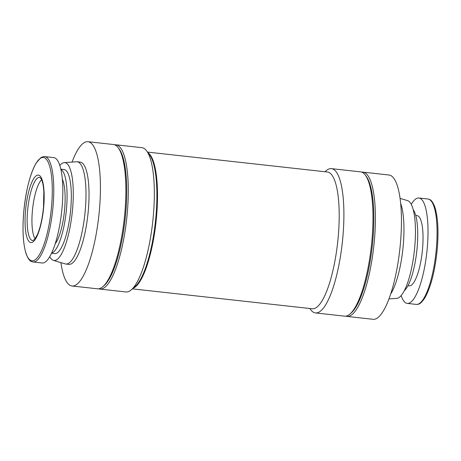 <?xml version="1.0" encoding="UTF-8"?>
<svg xmlns="http://www.w3.org/2000/svg" width="461" height="461" viewBox="0 0 461 461"><rect width="100%" height="100%" fill="white"/><g stroke="black" fill="none" stroke-linecap="round" stroke-linejoin="round"><path stroke-width="0.69" d="M148.096 152.822A68.798 17.95 96.3 0 1 155.985 222.254A68.798 17.95 96.3 0 1 133.102 288.281M132.428 288.863L312.258 308.766A68.798 17.95 -83.7 0 0 313.607 308.726A68.798 17.95 -83.7 0 0 337.936 239.812A68.798 17.95 -83.7 0 0 327.396 172.005L147.56 152.101M309.804 308.495L310.691 309.688A72.584 18.936 -83.7 0 0 315.48 312.933A72.584 18.936 -83.7 0 0 316.903 312.886A72.584 18.936 -83.7 0 0 342.569 240.181A72.584 18.936 -83.7 0 0 331.447 168.645A72.584 18.936 -83.7 0 0 330.024 168.691A72.584 18.936 -83.7 0 0 326.065 170.766L324.942 171.734M315.48 312.933L344.563 316.154A72.584 18.936 -83.7 0 0 345.986 316.108A72.584 18.936 -83.7 0 0 349.945 314.033A72.584 18.936 -83.7 0 0 371.37 246.093A72.584 18.936 -83.7 0 0 365.319 175.111A72.584 18.936 -83.7 0 0 360.531 171.861L331.447 168.645M114.622 144.8A72.584 18.936 96.3 0 1 115.849 144.783L141.89 147.664A72.584 18.936 96.3 0 1 146.679 150.914L149.646 154.908A68.798 17.95 96.3 0 1 155.374 222.185A68.798 17.95 96.3 0 1 135.073 286.581L131.304 289.831A72.584 18.936 96.3 0 1 127.34 291.911A72.584 18.936 96.3 0 1 125.916 291.951L99.876 289.07A72.584 18.936 96.3 0 1 98.683 288.788M146.679 150.914A72.584 18.936 96.3 0 1 152.724 221.891A72.584 18.936 96.3 0 1 131.304 289.831M349.945 314.033L351.201 312.95A71.322 18.607 -83.7 0 0 372.252 246.191A71.322 18.607 -83.7 0 0 366.311 176.442L365.319 175.111M115.849 144.783A72.584 18.936 96.3 0 1 126.965 216.324A72.584 18.936 96.3 0 1 101.299 289.024A72.584 18.936 96.3 0 1 99.876 289.07M345.79 316.137A72.584 18.936 -83.7 0 0 346.983 316.419A72.584 18.936 -83.7 0 0 348.407 316.373A72.584 18.936 -83.7 0 0 374.073 243.673A72.584 18.936 -83.7 0 0 362.951 172.132A72.584 18.936 -83.7 0 0 361.724 172.149M72.054 162.076A72.584 18.936 96.3 0 1 86.553 141.74A72.584 18.936 96.3 0 1 87.976 141.7L113.423 144.512A72.584 18.936 96.3 0 1 118.212 147.762L119.203 149.093A71.322 18.607 96.3 0 1 125.144 218.842A71.322 18.607 96.3 0 1 104.094 285.595L102.838 286.684A72.584 18.936 96.3 0 1 98.879 288.759A72.584 18.936 96.3 0 1 97.455 288.805L72.002 285.987A72.584 18.936 96.3 0 1 60.927 262.62M346.983 316.419L373.024 319.3A72.584 18.936 -83.7 0 0 374.447 319.26A72.584 18.936 -83.7 0 0 400.119 246.554A72.584 18.936 -83.7 0 0 388.998 175.013L362.951 172.132M118.212 147.762A72.584 18.936 96.3 0 1 124.263 218.745A72.584 18.936 96.3 0 1 102.838 286.684M87.976 141.7A72.584 18.936 96.3 0 1 99.098 213.236A72.584 18.936 96.3 0 1 73.426 285.941A72.584 18.936 96.3 0 1 72.002 285.987M390.646 294.083A51.442 13.421 -83.7 0 0 402.816 249.574A51.442 13.421 -83.7 0 0 400.672 203.48M59.838 165.441A49.229 12.845 96.3 0 1 63.866 162.664A49.229 12.845 96.3 0 1 64.217 162.618L76.549 161.765A51.442 13.421 96.3 0 1 77.183 161.776L80.214 162.111A51.442 13.421 96.3 0 1 88.091 212.809A51.442 13.421 96.3 0 1 69.905 264.337A51.442 13.421 96.3 0 1 68.896 264.366L65.865 264.032A51.442 13.421 96.3 0 1 65.243 263.905L53.401 260.379A49.229 12.845 96.3 0 1 49.742 256.668M388.946 298.924L396.783 298.382A49.229 12.845 -83.7 0 0 397.134 298.336A49.229 12.845 -83.7 0 0 414.427 250.185A49.229 12.845 -83.7 0 0 407.599 200.621L400.073 198.38M77.183 161.776A51.442 13.421 96.3 0 1 85.066 212.475A51.442 13.421 96.3 0 1 66.874 264.003A51.442 13.421 96.3 0 1 65.865 264.032M64.217 162.618A49.229 12.845 96.3 0 1 72.486 209.997A49.229 12.845 96.3 0 1 54.963 260.465A49.229 12.845 96.3 0 1 53.401 260.379M404.262 290.741A42.291 11.035 -83.7 0 0 416.79 251.118A42.291 11.035 -83.7 0 0 413.229 209.715M60.898 169.394A42.291 11.035 96.3 0 1 66.136 212.308A42.291 11.035 96.3 0 1 51.644 253.037M60.852 169.175L64.062 169.533A42.291 11.035 96.3 0 1 70.545 211.213A42.291 11.035 96.3 0 1 55.591 253.573A42.291 11.035 96.3 0 1 54.761 253.596L51.546 253.239M407.956 285.705L409.207 285.843A35.347 9.22 -83.7 0 0 409.898 285.82A35.347 9.22 -83.7 0 0 422.397 250.415A35.347 9.22 -83.7 0 0 416.98 215.575L415.736 215.437M62.339 179.168A35.347 9.22 96.3 0 1 64.338 212.112A35.347 9.22 96.3 0 1 55.187 243.817M401.162 295.559A53.021 13.83 -83.7 0 0 407.265 303.407A53.021 13.83 -83.7 0 0 408.302 303.373A53.021 13.83 -83.7 0 0 427.047 250.265A53.021 13.83 -83.7 0 0 418.928 198.011A53.021 13.83 -83.7 0 0 417.885 198.046A53.021 13.83 -83.7 0 0 411.258 204.332M53.735 157.593A53.021 13.83 96.3 0 1 61.86 209.847A53.021 13.83 96.3 0 1 43.115 262.954A53.021 13.83 96.3 0 1 42.072 262.989L33.019 261.986A53.021 13.83 96.3 0 0 34.056 261.952A53.021 13.83 96.3 0 0 52.992 206.885A53.021 13.83 96.3 0 0 44.682 156.59L53.735 157.593M41.64 179.744A30.927 8.068 -83.7 0 0 32.622 208.597A30.927 8.068 -83.7 0 0 35.111 238.729M427.981 199.014C429.952 199.613 431.634 199.21 434.798 206.937C437.956 216.912 438.763 231.088 437.212 249.476C435.034 271.022 430.879 287.22 424.754 298.077C419.931 305.044 418.386 304.248 416.318 304.41A53.021 13.83 -83.7 0 0 417.355 304.375A53.021 13.83 -83.7 0 0 436.29 249.303A53.021 13.83 -83.7 0 0 427.981 199.014L418.928 198.011M51.523 206.799A51.978 13.559 96.3 0 1 32.962 260.782A51.978 13.559 96.3 0 1 23.793 211.513A51.978 13.559 96.3 0 1 42.354 157.529A51.978 13.559 96.3 0 1 51.523 206.799M43.668 207.277A33.958 8.857 96.3 0 1 31.538 242.549A33.958 8.857 96.3 0 1 25.551 210.36A33.958 8.857 96.3 0 1 37.681 175.088A33.958 8.857 96.3 0 1 43.668 207.277M32.985 240.561A31.763 8.286 96.3 0 1 27.608 210.423A31.763 8.286 96.3 0 1 38.954 177.433A31.763 8.286 96.3 0 1 39.969 177.491L41.375 179.179C42.205 181.081 43.167 182.965 43.835 191.684L43.484 207.317C42.36 218.675 40.297 227.843 37.289 234.822L34.742 239.207L32.985 240.561M44.682 156.59L43.173 156.659L40.793 157.702L36.194 163.01C30.092 173.883 25.954 190.059 23.788 211.524C22.237 229.912 23.044 244.094 26.202 254.069C29.279 261.641 31.008 261.416 33.019 261.986M407.265 303.407L416.318 304.41"/></g></svg>
